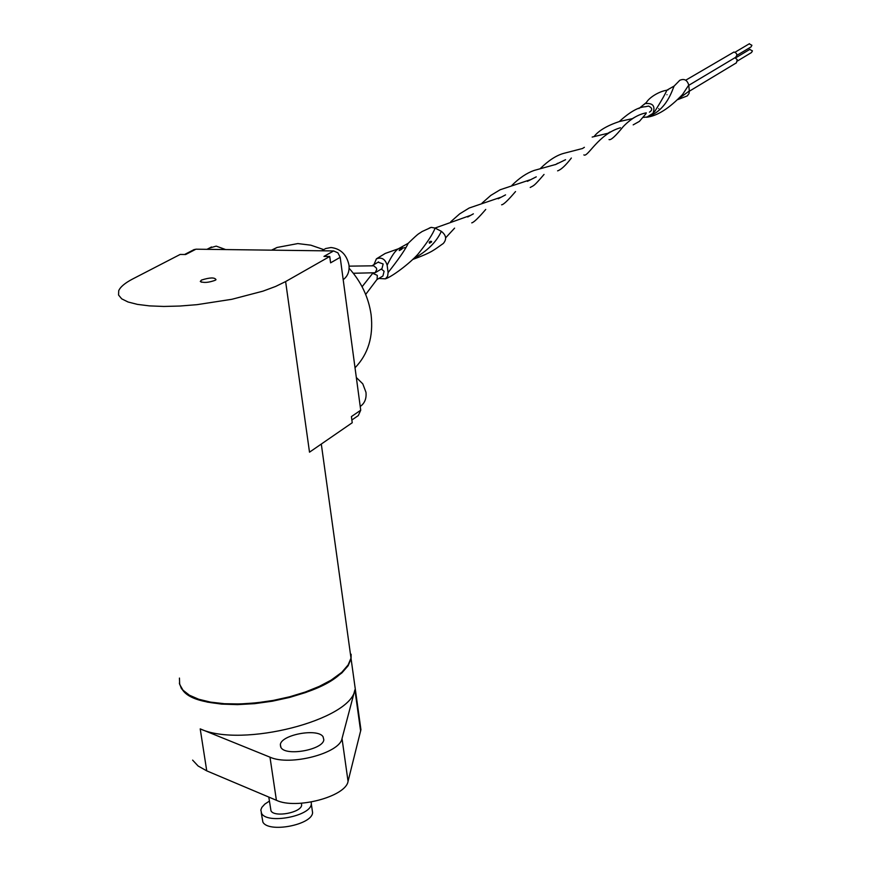 <?xml version="1.0" encoding="UTF-8"?>
<svg xmlns="http://www.w3.org/2000/svg" width="871" height="871" viewBox="0 0 871 871"><rect width="100%" height="100%" fill="white"/><g stroke="black" fill="none" stroke-linecap="round" stroke-linejoin="round"><path stroke-width="1.31" d="M360.224 406.474C364.688 403.317 366.604 398.591 365.972 392.298L362.793 383.861L356.326 377.513M343.196 279.667C347.703 276.325 349.63 271.414 348.966 264.958C346.614 254.495 340.626 248.681 331.002 247.516L325.71 248.529L323.261 249.912M340.017 674.002C311.48 700.785 217.489 714.307 189.769 695.406M195.942 249.193L333.615 250.946L323.979 256.401L329.739 256.477L285.623 281.573L275.584 286.461L262.955 291.154L231.871 299.286L197.02 304.665L179.872 306.037L163.824 306.45L149.485 305.884L137.422 304.382L128.048 301.997L121.7 298.84L118.565 295.04L118.706 290.751C120.307 286.907 125.054 282.933 132.947 278.84L180.177 254.441L185.665 254.517L195.942 249.193L193.438 249.912M215.137 280.31L216.008 279.711C214.81 277.283 209.965 277.403 201.462 280.07L200.286 281.464C203.607 283.042 208.561 282.661 215.137 280.31M333.615 250.946L337.915 252.84L340.191 257.326L360.725 410.208L358.308 415.565L351.862 419.996M355.02 367.791C368.15 354.247 373.517 336.587 371.122 314.823C368.618 297.359 361.28 281.845 349.119 268.301M323.772 249.629L310.838 245.176L297.828 243.575L277.032 247.473L271.502 250.151M668.057 89.92L666.772 90.246C659.02 91.379 649.222 97.53 646.456 102.419L638.889 108.559M642.972 117.433L647.077 116.997L653.021 113.306C655.438 106.197 653 102.952 645.705 103.562M679.293 80.72L679.783 80.306C684.214 78.368 687.208 79.958 688.743 85.064L689.32 90.976L678.857 98.565M681.144 96.191C682.995 94.754 682.995 94.754 681.144 96.191M666.968 94.71C668.329 93.458 668.329 93.458 666.968 94.71M685.727 80.197L733.97 52.02C737.16 53.196 737.661 54.993 735.483 57.41L688.765 85.325M749.713 49.44L752.424 50.866L751.542 52.51L737.421 61.014M734.972 57.726L737.236 59.642L736.431 62.821L689.342 91.215M376.849 279.645L382.924 275.987L384.1 271.273L381.324 269.052M377.099 279.319L377.306 275.367L372.69 273.309L362.096 286.744M401.716 249.204C406.006 244.522 394.247 253.842 401.716 249.204M412.658 259.482C432.887 252.133 434.204 249.716 443.295 243.477C446.921 239.296 446.268 235.246 441.347 231.338C436.36 242.149 427.073 251.262 413.485 258.687M405.178 247.658L398.406 248.768L408.216 243.281C405.538 249.237 398.82 258.992 388.096 272.547L387.149 265.22C385.2 259.035 381.629 256.901 376.424 258.829L373.909 264.664M388.096 272.547L387.639 276.238L385.439 278.84L378.787 278.48M429.218 228.093L431.21 227.364L435.13 228.082L441.347 231.338M430.274 241.311L431.602 241.419L431.472 242.094L429.436 243.205L429.229 242.225L430.274 241.311M658.705 108.614C656.821 109.637 656.821 109.637 658.705 108.614M677.91 99.555L687.263 95.908L689.015 93.545L689.32 90.976M225.676 249.574L216.215 246.123L209.301 248.115M353.343 273.265L375.151 272.743L376.773 269.4L376.337 268.007L373.724 265.807L372.048 265.829M649.439 112.174C652.706 109.975 652.423 107.95 648.59 106.077L647.741 106.24M360.725 410.208L351.405 416.588L352.232 422.74L309.51 452.18L285.623 281.573M329.739 256.477L330.599 262.835L340.191 257.326M350.414 653.881L350.621 655.395M351.133 654.252L351.078 658.716L348.16 665.716L341.911 672.88L332.515 679.924L320.321 686.555L305.808 692.478L289.564 697.442L272.264 701.22L254.648 703.659L237.478 704.628L221.506 704.106L207.385 702.113L195.714 698.749L186.949 694.176L181.408 688.602L179.361 683.136M359.07 719.816L360.932 729.68L348.052 781.341L342.02 738.543C339.875 753.263 289.836 766.349 269.988 757.171L200.21 728.885L206.743 770.857L198.109 766.001L192.622 760.122M348.052 781.341C345.983 796.519 296.216 809.834 276.401 800.286L206.743 770.857M342.02 738.543L354.9 689.799C351.198 719.936 241.79 748.254 200.21 728.885M280.995 747.568L280.342 744.64C281.115 734.688 317.795 727.949 323.065 736.735L323.816 739.762C323.261 749.702 285.938 756.551 280.995 747.568M301.399 803.323L301.66 805.076C301.344 812.589 274.496 817.706 271.001 810.89L268.791 797.074M311.241 802.028L311.328 803.987C310.871 816.181 267.157 824.499 261.572 813.394L260.832 809.943L261.866 807.352L264.817 804.118L269.389 801.102M312.177 809.812L312.591 812.654C312.145 824.924 268.475 833.253 262.879 822.082L261.278 812.883M375.641 272.449L381.955 268.671L383.153 263.957L378.068 262.204M749.212 43.844L751.913 45.281L751.031 46.925L736.899 55.352M349.87 649.995L351.002 658.128L348.411 664.595L341.759 672.336L331.132 680.131L319.254 686.402L305.296 692.02L289.771 696.756L273.265 700.415L256.433 702.853L239.95 703.964L224.435 703.714L210.51 702.113L198.686 699.239L189.421 695.21L183.008 690.202L179.666 684.41L179.448 678.073M688.743 85.064L682.57 94.471C669.2 108.429 657.191 116.028 646.565 117.258M674.241 85.957L674.165 86.033C672.543 88.907 667.099 110.563 647.077 116.997M376.424 258.829L385.222 253.45L398.406 248.768C395.173 250.783 391.417 256.27 387.149 265.22M435.13 228.082C432.767 234.223 427.019 242.965 417.884 254.288C409.163 263.967 391.819 276.793 385.472 278.818M679.783 80.306L674.165 86.033L666.772 90.246C666.01 92.707 662.091 99.675 654.992 111.129L653.13 113.186M276.401 800.286L269.988 757.171M354.9 689.799L360.638 731.117M340.311 673.925C307.692 704.802 196.519 715.418 182.039 689.037M194.244 249.498L184.576 254.506M634.611 117.302L632.411 118.63L619.335 121.537C607.043 125.653 598.627 130.65 594.098 136.529M435.065 228.039L470.209 215.496M584.376 147.308L582.503 148.506L563.809 153.34C556.471 155.332 548.697 160.351 540.488 168.386M529.775 179.916L500.15 189.758L490.83 195.387L482.022 203.139M735.57 57.9L749.964 49.288M408.216 243.281C420.181 231.708 417.873 234.604 422.054 231.555L431.21 227.364M646.456 102.419L643.898 104.618M211.501 246.972L206.971 249.335M619.292 121.548C629.755 111.978 638.454 107.024 645.4 106.719L648.59 106.077M610.005 132L607.98 133.263L592.171 137.063M557.658 163.269L555.948 164.39L534.152 170.433C526.737 173.024 519.323 178 511.898 185.381M500.651 197.314L469.197 208.006L459.692 213.852L450.764 221.735M646.26 112.838C638.345 114.33 630.68 118.902 623.255 126.578C615.59 136.083 610.854 140.416 609.036 139.589M571.354 158.032C565.715 165.403 561.131 169.682 557.603 170.858M536.253 176.857L527.39 181.342M515.534 191.555C508.022 200.374 503.384 204.783 501.609 204.794M473.378 213.841L467.705 216.988M454.586 228.137L445.647 237.837M280.342 744.64L280.702 747.078M301.388 803.236L301.66 805.076M311.328 803.987L312.591 812.654M373.321 272.928L372.69 273.309M373.724 265.807L349.086 266.145M378.569 261.91L371.928 265.829M633.184 124.869L639.423 121.363L646.064 113.6M620.479 127.754C598.312 133.992 587.631 157.858 583.853 154.907M565.573 159.698L555.328 164.663M544.037 174.44C533.313 187.004 534.021 185.229 530.21 187.472M505.561 194.875L498.212 198.762M485.746 209.432C478.408 218 473.748 222.475 471.744 222.867M377.187 279.188L365.678 294.442M325.71 248.529L321.693 250.794M321.301 444.058L351.002 658.128L347.692 665.956L340.387 673.86M351.078 658.716L360.932 729.68M735.048 52.227L749.463 43.692M201.593 282.215L200.286 281.464M277.032 247.473L272.079 250.162"/></g></svg>
